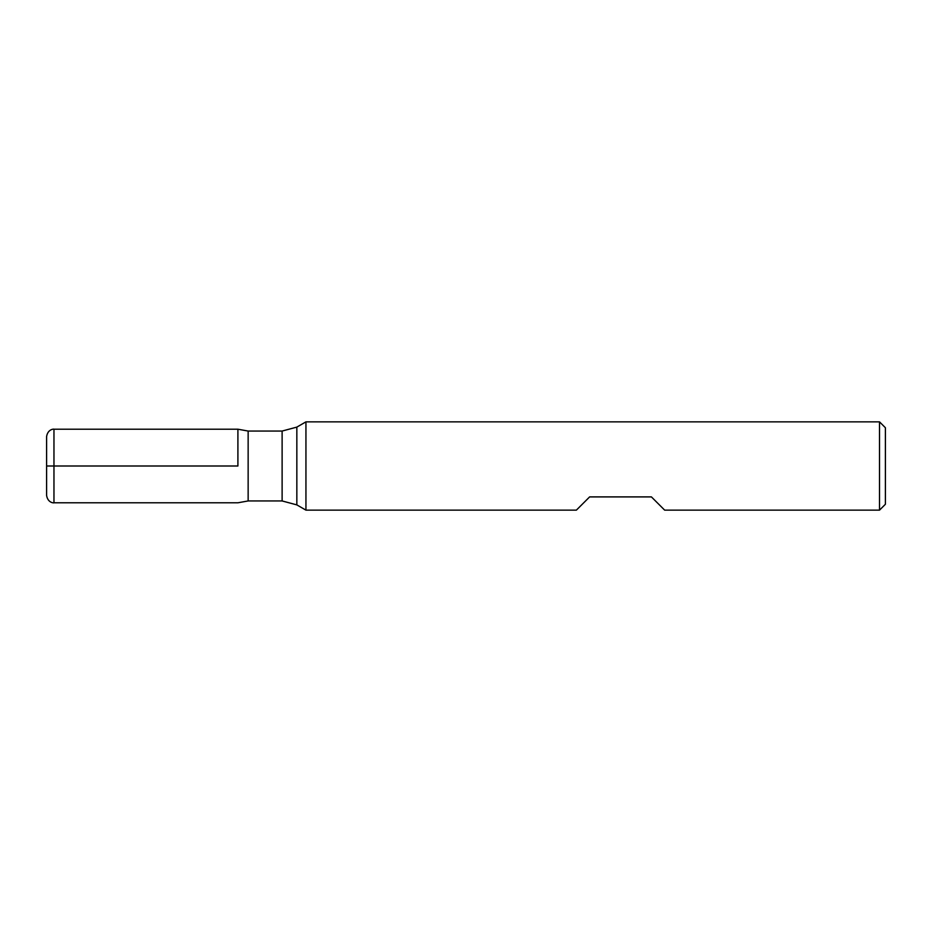 <?xml version="1.0" encoding="UTF-8"?>
<svg xmlns="http://www.w3.org/2000/svg" width="932" height="932" viewBox="0 0 932 932"><rect width="100%" height="100%" fill="white"/><g stroke="black" fill="none" stroke-linecap="round" stroke-linejoin="round"><path stroke-width="1.4" d="M305.941 466L305.941 510.142L576.372 510.142L589.618 496.907L651.421 496.907L664.667 510.142L879.517 510.142L879.517 421.858L305.941 421.858L305.941 466M237.905 466L237.905 429.209L237.905 466M879.517 421.858L885.4 427.741L885.4 504.259L879.517 510.142M53.963 502.791C53.916 503.117 47.73 502.861 46.6 495.428L46.6 436.572C47.73 429.139 53.916 428.883 53.963 429.209L53.963 466L237.905 466L46.6 466L53.963 466L53.963 502.791L237.905 502.791L248.145 500.95L282.116 500.95L282.116 431.05L296.842 427.112L296.842 504.888L305.941 510.142M53.963 429.209L237.905 429.209L248.145 431.05L248.145 500.95M296.842 427.112L305.941 421.858M248.145 431.05L282.116 431.05M282.116 500.95L296.842 504.888"/></g></svg>
